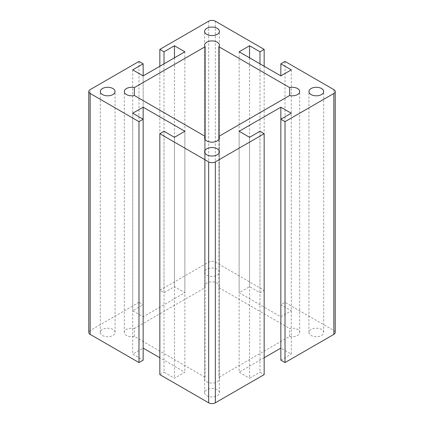 <?xml version="1.0" encoding="UTF-8"?>
<svg xmlns="http://www.w3.org/2000/svg" width="424" height="424" viewBox="0 0 424 424"><rect width="100%" height="100%" fill="white"/><g stroke="black" fill="none" stroke-linecap="round" stroke-linejoin="round"><path stroke-width="0.32" stroke-dasharray="2.12 1.59" d="M134.371 336.418L134.371 328.489A7.378 4.261 180 0 0 124.301 332.453A7.378 4.261 180 0 0 134.371 336.418L205.131 377.275A7.378 4.261 0 0 0 204.622 378.828A7.378 4.261 0 0 0 212 383.089A7.378 4.261 0 0 0 219.378 378.828A7.378 4.261 0 0 0 218.869 377.275L218.869 139.475M205.131 377.275L205.131 139.475M289.629 336.418L289.629 328.489A7.378 4.261 180 0 1 299.699 332.453A7.378 4.261 180 0 1 289.629 336.418L218.869 377.275M132.717 69.865L132.717 310.776L143.153 316.797L184.88 292.703L174.444 286.682L164.014 292.703L159.843 290.297L208.661 262.112A4.722 2.724 180 0 1 215.339 262.112L264.157 290.297L259.986 292.703L249.556 286.682L239.12 292.703L280.847 316.797L291.283 310.776L280.847 304.75L285.023 302.344L333.842 330.529A4.722 2.724 180 0 1 335.225 332.453M143.153 316.797L143.153 75.885L143.153 304.75L132.717 310.776M138.977 61.432L138.977 302.344L143.153 304.75M285.023 61.432L285.023 302.344M280.847 316.797L280.847 304.75M217.215 389.672A7.378 4.261 0 0 0 206.785 389.672A7.378 4.261 0 0 0 204.622 392.682A7.378 4.261 0 0 0 209.175 396.615A7.378 4.261 0 0 0 217.215 395.693A7.378 4.261 0 0 0 219.378 392.682A7.378 4.261 0 0 0 217.215 389.672M264.157 66.25L264.157 290.297M321.535 335.469A7.378 4.261 0 0 0 323.692 332.453A7.378 4.261 0 0 0 319.139 328.521A7.378 4.261 0 0 0 311.099 329.443A7.378 4.261 0 0 0 308.942 332.453A7.378 4.261 0 0 0 313.495 336.391A7.378 4.261 0 0 0 321.535 335.469M291.283 69.865L291.283 310.776M184.88 51.797L184.88 292.703M259.986 131.297L259.986 372.203L264.157 374.615M249.556 137.318L249.556 378.229L259.986 372.203M239.12 131.297L239.12 372.203L249.556 378.229M264.157 357.75L239.12 372.203M280.847 119.25L280.847 348.115L291.283 354.135L291.283 113.224M280.847 360.161L291.283 354.135M259.986 63.839L259.986 292.703M249.556 57.818L249.556 286.682M239.12 51.797L239.12 292.703M138.977 302.344L90.158 330.529A4.722 2.724 0 0 0 88.775 332.453M102.465 335.469A7.378 4.261 0 0 0 110.505 336.391A7.378 4.261 0 0 0 115.058 332.453A7.378 4.261 0 0 0 112.901 329.443A7.378 4.261 0 0 0 104.861 328.521A7.378 4.261 0 0 0 100.308 332.453A7.378 4.261 0 0 0 102.465 335.469M164.014 131.297L164.014 372.203L174.444 378.229L184.88 372.203L159.843 357.75M159.843 374.615L164.014 372.203M132.717 113.224L132.717 354.135L143.153 360.161M143.153 119.25L143.153 348.115L132.717 354.135M184.88 131.297L184.88 372.203M174.444 137.318L174.444 378.229M174.444 57.818L174.444 286.682M164.014 63.839L164.014 292.703M159.843 66.25L159.843 290.297M218.869 136.364L218.869 287.636A7.378 4.261 0 0 0 219.378 286.078A7.378 4.261 0 0 0 212 281.822A7.378 4.261 0 0 0 204.622 286.078A7.378 4.261 0 0 0 205.131 287.636L205.131 136.364M218.869 287.636L289.629 328.489M134.371 328.489L205.131 287.636M217.215 269.219A7.378 4.261 0 0 0 209.175 268.297A7.378 4.261 0 0 0 204.622 272.229A7.378 4.261 0 0 0 206.785 275.24A7.378 4.261 0 0 0 214.825 276.162A7.378 4.261 0 0 0 219.378 272.229A7.378 4.261 0 0 0 217.215 269.219M333.842 89.618L333.842 330.529M215.339 21.2L215.339 262.112M90.158 330.529L90.158 89.618M208.661 21.2L208.661 262.112M219.378 378.828L219.378 137.922M204.622 378.828L204.622 137.922M124.301 332.453L124.301 91.547M299.699 332.453L299.699 91.547M219.378 392.682L219.378 151.771M323.692 332.453L323.692 91.547M115.058 332.453L115.058 91.547M308.942 332.453L308.942 91.547M100.308 332.453L100.308 91.547M204.622 392.682L204.622 151.771M219.378 286.078L219.378 45.172M204.622 286.078L204.622 45.172M204.622 272.229L204.622 31.318M219.378 272.229L219.378 31.318"/><path stroke-width="0.64" d="M218.869 139.475L218.869 136.364L289.629 95.511L289.629 87.583A7.378 4.261 180 0 1 299.699 91.547A7.378 4.261 180 0 1 289.629 95.511M134.371 95.511L134.371 87.583A7.378 4.261 180 0 0 124.301 91.547A7.378 4.261 180 0 0 134.371 95.511L205.131 136.364A7.378 4.261 0 0 0 204.622 137.922A7.378 4.261 0 0 0 212 142.178A7.378 4.261 0 0 0 219.378 137.922A7.378 4.261 0 0 0 218.869 136.364L218.869 46.725A7.378 4.261 0 0 0 219.378 45.172A7.378 4.261 0 0 0 212 40.911A7.378 4.261 0 0 0 204.622 45.172A7.378 4.261 0 0 0 205.131 46.725L205.131 139.475M280.847 107.203L280.847 119.25L291.283 113.224L280.847 107.203L239.12 131.297L249.556 137.318L259.986 131.297L264.157 133.703L264.157 374.615L215.339 402.8A4.722 2.724 0 0 1 208.661 402.8L208.661 161.888L159.843 133.703L164.014 131.297L174.444 137.318L184.88 131.297L143.153 107.203L132.717 113.224L143.153 119.25L138.977 121.656L138.977 362.568L90.158 334.382A4.722 2.724 0 0 1 88.775 332.453L88.775 91.547A4.722 2.724 0 0 1 90.158 89.618L138.977 61.432L143.153 63.839L143.153 75.885L184.88 51.797L174.444 45.771L174.444 57.818M143.153 63.839L132.717 69.865L143.153 75.885M280.847 63.839L280.847 75.885L291.283 69.865L280.847 63.839L285.023 61.432L333.842 89.618A4.722 2.724 180 0 1 335.225 91.547A4.722 2.724 180 0 1 333.842 93.471L285.023 121.656L285.023 362.568L280.847 360.161L280.847 119.25L285.023 121.656M335.225 91.547L335.225 332.453A4.722 2.724 180 0 1 333.842 334.382L285.023 362.568M208.661 161.888A4.722 2.724 0 0 0 215.339 161.888L264.157 133.703M217.215 154.781A7.378 4.261 0 0 0 219.378 151.771A7.378 4.261 0 0 0 214.825 147.838A7.378 4.261 0 0 0 206.785 148.76A7.378 4.261 0 0 0 204.622 151.771A7.378 4.261 0 0 0 209.175 155.703A7.378 4.261 0 0 0 217.215 154.781M174.444 45.771L164.014 51.797L159.843 49.385L208.661 21.2A4.722 2.724 180 0 1 215.339 21.2L264.157 49.385L264.157 66.25M321.535 94.557A7.378 4.261 0 0 0 323.692 91.547A7.378 4.261 0 0 0 319.139 87.609A7.378 4.261 0 0 0 311.099 88.531A7.378 4.261 0 0 0 308.942 91.547A7.378 4.261 0 0 0 311.099 94.557A7.378 4.261 0 0 0 321.535 94.557M280.847 348.115L264.157 357.75M264.157 49.385L259.986 51.797L259.986 63.839M259.986 51.797L249.556 45.771L249.556 57.818M249.556 45.771L239.12 51.797L280.847 75.885M88.775 91.547A4.722 2.724 0 0 0 90.158 93.471L138.977 121.656M102.465 94.557A7.378 4.261 0 0 0 110.505 95.48A7.378 4.261 0 0 0 115.058 91.547A7.378 4.261 0 0 0 112.901 88.531A7.378 4.261 0 0 0 104.861 87.609A7.378 4.261 0 0 0 100.308 91.547A7.378 4.261 0 0 0 102.465 94.557M159.843 133.703L159.843 374.615L208.661 402.8M143.153 107.203L143.153 360.161L138.977 362.568M159.843 357.75L143.153 348.115M164.014 51.797L164.014 63.839M159.843 49.385L159.843 66.25M218.869 46.725L289.629 87.583M134.371 87.583L205.131 46.725M206.785 34.328A7.378 4.261 0 0 0 217.215 34.328A7.378 4.261 0 0 0 219.378 31.318A7.378 4.261 0 0 0 217.215 28.307A7.378 4.261 0 0 0 209.175 27.385A7.378 4.261 0 0 0 204.622 31.318A7.378 4.261 0 0 0 206.785 34.328M333.842 93.471L333.842 334.382M215.339 402.8L215.339 161.888M90.158 334.382L90.158 93.471"/></g></svg>
